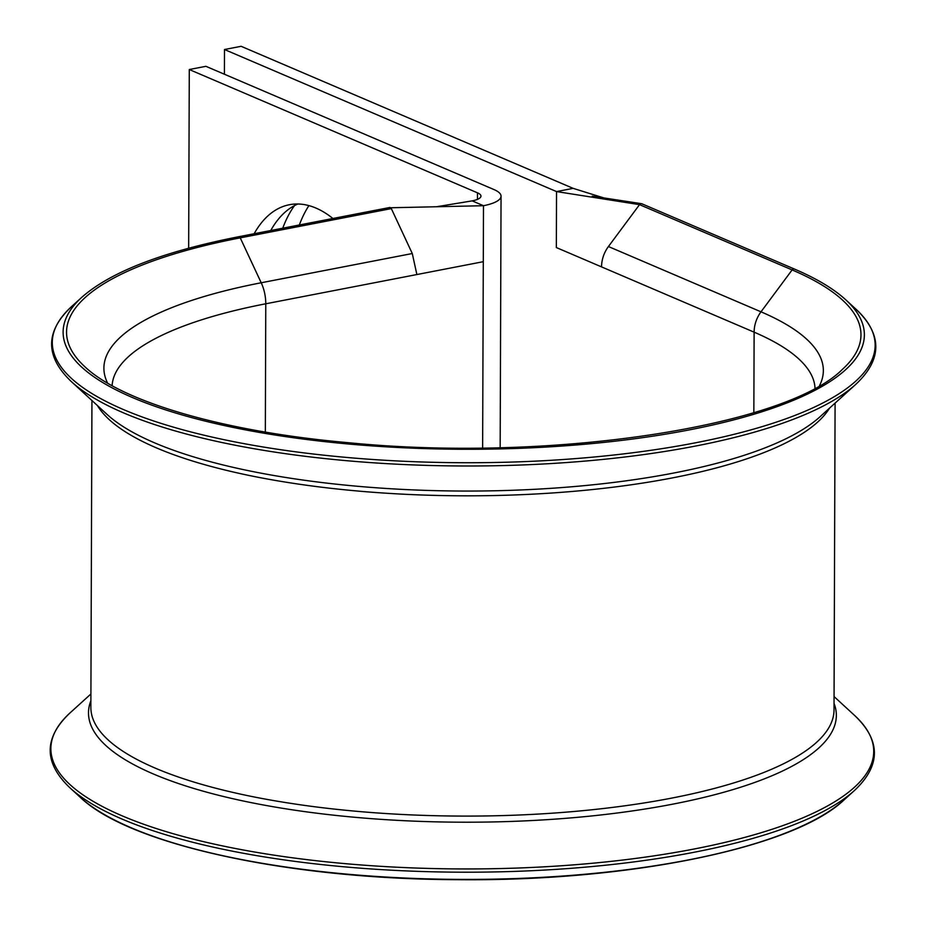 <?xml version="1.0" encoding="UTF-8"?>
<svg xmlns="http://www.w3.org/2000/svg" width="926" height="926" viewBox="0 0 926 926"><rect width="100%" height="100%" fill="white"/><g stroke="black" fill="none" stroke-linecap="round" stroke-linejoin="round"><path stroke-width="1.39" d="M332.909 218.49A137.789 74.335 -101 0 0 316.021 208.095A137.789 74.335 -101 0 0 289.387 204.727A137.789 74.335 -101 0 0 254.141 233.734M282.743 228.201A137.789 74.335 79 0 1 294.514 205.584M753.845 412.66L754.123 332.168L556.341 247.555L556.538 191.578L573.148 188.36L604.088 198.002M224.405 74.242L224.497 49.518L556.538 191.578L639.542 204.646A2.408 1.91 -66.8 0 1 642.366 204.102M299.341 224.995A137.789 74.335 79 0 1 308.902 205.607M224.497 49.518L241.096 46.3L573.148 188.36M482.631 447.929L483.488 205.711L472.179 200.873A20.083 5.811 0.2 0 0 480.964 196.115A20.083 5.811 0.2 0 0 477.48 192.828L189.286 69.531L188.661 248.226M390.737 207.76L483.488 205.711A40.165 11.61 0.2 0 0 501.047 196.185A40.165 11.61 0.2 0 0 494.09 189.61L205.896 66.313L189.286 69.531M297.859 203.998A137.789 74.335 -101 0 0 270.739 230.528M601.553 266.896A28.116 22.236 -66.8 0 1 608.428 246.536L639.542 204.646L792.124 269.917A2.408 1.91 -66.8 0 1 794.936 269.373M265.334 432.06L265.774 303.786L416.874 274.547L412.29 253.539L391.328 208.605L389.418 207.783L418.043 207.158M472.179 200.873L436.551 206.741M132.568 397.578A400.634 115.796 0.2 0 0 638.616 438.218A400.634 115.796 0.2 0 0 845.808 299.85L856.064 309.272A411.422 118.91 0.2 0 1 643.292 451.379A411.422 118.91 0.2 0 1 123.609 409.628A411.422 118.91 0.2 0 1 71.615 306.541L81.939 297.177A400.634 115.796 0.2 0 0 132.568 397.578M90.887 700.727A373.93 108.076 0.2 0 0 153.311 773.951A373.93 108.076 0.2 0 0 592.2 815.899A373.93 108.076 0.2 0 0 834.037 703.32M90.91 693.979L70.202 712.754A411.422 118.91 0.2 0 0 122.186 815.852A411.422 118.91 0.2 0 0 641.868 857.592A411.422 118.91 0.2 0 0 854.64 715.485L834.06 696.572M416.874 274.547L483.291 261.688M107.613 383.132A359.728 103.978 0.2 0 1 261.213 282.766A28.116 15.175 -101 0 1 265.774 303.786A351.498 101.594 0.2 0 0 112.115 385.691M815.019 388.144A351.498 101.594 0.2 0 0 754.123 332.168A28.116 22.236 -66.8 0 1 760.998 311.819L608.428 246.536M97.45 405.588A371.581 107.393 0.2 0 0 463.185 495.804A371.581 107.393 0.2 0 0 829.534 408.146M91.94 400.518L90.864 707.395A371.581 107.393 0.2 0 0 462.062 816.084A371.581 107.393 0.2 0 0 834.013 709.987L835.09 403.111M477.457 199.368L477.48 192.828M80.192 797.24C129.108 844.547 288.646 879.202 457.375 879.677C629.124 881.529 793.987 847.753 844.061 799.914A400.634 115.796 0.2 0 1 461.842 879.411A400.634 115.796 0.2 0 1 80.192 797.24L69.936 787.818A411.422 118.91 0.2 0 0 461.866 872.199A411.422 118.91 0.2 0 0 854.385 790.561C880.973 765.628 881.054 740.603 854.64 715.485M819.533 385.621A359.728 103.978 0.2 0 0 760.998 311.819L792.124 269.917A397.219 114.812 0.2 0 1 842.313 369.462C785.098 426.886 548.146 462.699 347.991 442.663C224.115 431.771 121.838 401.861 84.949 366.812A397.219 114.812 0.2 0 1 240.239 237.855A2.408 1.296 -101 0 0 238.815 236.709A2.408 1.296 -101 0 0 238.318 237.033M855.798 384.348A411.422 118.91 0.2 0 1 463.289 465.986A411.422 118.91 0.2 0 1 71.36 381.605L106.988 414.35A373.93 108.076 0.2 0 0 463.197 491.046A373.93 108.076 0.2 0 0 819.938 416.839L855.798 384.348C882.385 359.415 882.478 334.39 856.064 309.272M412.301 253.527L261.213 282.766L240.239 237.855L391.328 208.605M500.167 447.628L501.047 196.185M69.936 787.818C43.522 762.7 43.615 737.686 70.202 712.754M844.061 799.914L854.385 790.561M845.808 299.85C833.782 288.831 816.663 278.576 794.473 269.061L641.892 203.789M389.904 207.459L238.815 236.709C163.196 251.594 110.912 271.758 81.939 297.177M71.36 381.605C44.946 356.487 45.027 331.462 71.615 306.541M641.521 203.685L592.2 196.15L610.489 200.074"/></g></svg>
